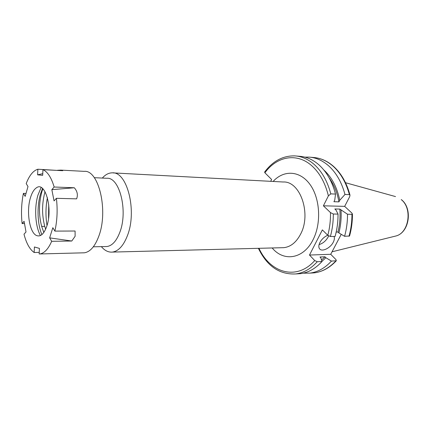 <?xml version="1.0" encoding="UTF-8"?>
<svg xmlns="http://www.w3.org/2000/svg" width="430" height="430" viewBox="0 0 430 430"><rect width="100%" height="100%" fill="white"/><g stroke="black" fill="none" stroke-linecap="round" stroke-linejoin="round"><path stroke-width="0.64" d="M105.587 246.557L106.887 246.53C112.133 245.815 116.439 241.101 119.793 232.383C128.253 211.039 119.545 176.757 106.747 178.278L94.278 177.681M101.372 246.637L101.63 246.944C104.893 250.706 108.462 252.421 112.337 252.087C118.427 251.233 123.437 245.799 127.366 235.78C137.353 211.028 127.124 171.156 112.155 172.849C108.639 172.898 105.366 174.634 102.335 178.068M327.751 235.253C324.376 236.736 321.758 239.155 319.898 242.509C318.512 245.369 318.463 247.546 319.753 249.029C322.344 252.055 330.471 247.927 333.266 242.235C334.438 239.918 334.69 237.989 334.019 236.446M319.071 244.605C322.865 243.461 325.875 240.956 328.095 237.091L328.622 235.925M270.728 181.331L271.588 179.45L264.885 172.79L264.622 172.043C272.878 161.03 282.935 155.644 294.792 155.886C301.779 156.316 308.326 159.245 314.443 164.679C322.027 171.656 327.483 181.39 330.799 193.871L335.518 194.07C332.196 181.659 326.741 171.984 319.146 165.045C313.024 159.637 306.466 156.719 299.468 156.289L296.313 156.02M323.844 169.995L324.107 170.232C331.836 177.353 337.055 187.351 339.775 200.235L338.937 201.869L333.922 201.708L334.755 200.068L335.518 194.07M304.886 157.138L308.853 157.1C315.867 157.53 322.441 160.422 328.579 165.77C336.185 172.64 341.656 182.202 344.984 194.462L349.402 194.645L349.993 195.107L349.681 196.687L344.661 206.362L351.778 212.968L352.439 214.006C352.487 221.595 351.525 228.921 349.558 235.995L344.586 236.306C346.558 229.222 347.537 221.864 347.521 214.242L351.944 214.312L352.439 214.006M330.799 193.871L328.396 195.86L323.392 205.809L330.482 212.597C330.632 220.423 329.74 227.997 327.805 235.307L322.355 229.894L309.492 255.049L330.729 254.291L336.002 259.655L336.319 260.757L331.449 261.096L325.886 257.737L324.989 256.807L321.522 259.994M324.989 256.807L319.979 257L320.877 257.935L321.989 261.521C315.491 268.599 308.321 272.647 300.489 273.663L296.716 273.883M330.729 254.291L341.243 234.328M331.449 261.096C324.935 268.1 317.754 272.104 309.901 273.114L303.284 273.174M344.984 194.462L339.775 200.235M325.886 257.737L321.946 261.37M329.036 177.654C333.884 184.336 337.185 192.403 338.937 201.869M321.989 261.521L317.275 261.73L314.738 260.564C296.759 281 270.147 273.018 258.984 248.309M309.492 255.049L314.738 260.564M330.482 212.597L333.32 214.016L338.044 214.092L336.018 210.087L334.836 208.969L339.85 209.082L347.521 214.242M341.038 210.195C341.474 217.988 340.759 225.573 338.894 232.936L344.586 236.306M339.85 209.082C340.42 216.924 339.791 224.573 337.958 232.028L338.894 232.936M336.19 232.039L337.958 232.028M338.044 214.092C338.061 221.81 337.082 229.26 335.115 236.43L330.39 236.495L327.805 235.307M323.392 205.809L344.661 206.362M42.871 188.765L41.898 191.662C38.77 203.315 38.689 214.882 41.645 226.368L44.758 226.368C41.78 214.914 41.866 203.379 45.005 191.764L45.032 191.673M41.893 234.613C37.335 224.089 36.77 206.239 40.554 193.817L42.532 188.453M40.447 235.538C35.217 226.309 34.12 207.642 37.991 194.989L41.113 187.491M30.406 197.891C31.906 192.833 33.922 189.469 36.442 187.797C45.08 181.068 52.928 208.055 46.977 225.669C44.161 233.893 40.646 237.161 36.426 235.479C29.471 232.496 26.208 211.388 30.406 197.891M61.855 170.162L84.189 171.355C98.658 169.544 108.548 210.576 98.852 236.054C95.035 246.358 90.187 251.942 84.291 252.808L82.775 252.845M54.889 231.109L52.831 227.701L49.643 237.865L71.778 241.02L75.116 236.285L75.083 231.017L54.889 231.109C57.217 220.558 57.717 209.625 56.395 198.321L76.61 198.859C78.109 194.94 77.341 191.243 74.299 187.765L51.836 189.657L54.056 200.912L56.395 198.321M71.778 241.02L51.67 241.305C48.251 249.088 44.274 253.308 39.732 253.958L58.867 253.463M39.243 252.388L34.158 252.512C29.74 249.4 26.348 243.294 23.999 234.189L26.01 231.963L24.096 221.294L22.102 223.562C21 213.237 21.436 203.175 23.408 193.382L26.015 193.462M24.505 223.568L22.102 223.562M23.408 193.382L25.177 196.381L27.993 186.55L26.198 183.583C29.315 175.44 33.201 170.656 37.856 169.232L56.975 170.398M42.769 173.661L37.609 174.843L42.694 175.338L42.946 169.651L62.748 170.705C62.909 170.318 62.28 170.124 60.85 170.108L57.502 170.275M42.946 169.651C47.617 171.801 51.353 177.59 54.153 187.018L74.299 187.765M39.173 254.001L39.42 248.389L34.405 246.97L34.158 252.512M49.643 237.865L51.67 241.305M51.836 189.657L54.153 187.018M37.609 174.843L37.856 169.232M43.833 232.463L41.645 226.368M45.634 229.254L44.758 226.368M47.015 225.546C45.505 216.225 45.634 206.938 47.402 197.666M48.536 218.392L48.724 204.857M281.983 247.718L283.762 247.669C290.642 246.906 296.259 242.391 300.602 234.119C311.642 213.753 300.145 180.917 283.23 181.998L113.133 172.903M272.179 247.97C283.66 262.031 303.526 259.139 313.056 239.72C321.586 223.208 320.108 198.171 309.912 184.341C299.791 170.377 283.606 169.828 273.109 181.46M332.046 251.792L396.003 235.968C409.403 232.523 412.897 208.545 401.459 199.708L401.228 199.595C412.623 208.281 409.021 232.764 396.003 235.968L394.417 236.36M264.885 172.79C276.952 156.187 297.2 152.209 312.282 166.216C319.904 173.279 325.273 183.158 328.396 195.86M310.385 157.229L313.244 157.477C320.264 157.912 326.848 160.793 332.987 166.114C340.603 172.946 346.075 182.454 349.402 194.645M335.868 260.902C329.353 267.863 322.161 271.846 314.303 272.856L310.514 273.077M317.275 261.73C310.783 268.847 303.623 272.916 295.797 273.937L300.489 273.663M351.944 214.312C351.96 221.891 350.982 229.206 349.01 236.253M333.32 214.016C333.336 221.783 332.358 229.276 330.39 236.495M106.887 246.53L93.337 246.798M101.394 246.637L101.63 246.944M282.026 247.712L112.337 252.087M314.701 157.6C321.414 158.358 327.66 161.255 333.449 166.292C341.189 173.247 346.704 182.852 349.993 195.107M336.319 260.757C329.724 267.788 322.387 271.819 314.303 272.856L309.901 273.114M258.387 248.325C267.062 266.213 279.532 274.754 295.797 273.937M395.53 196.585L345.51 182.718M36.442 187.797L36.808 187.582M39.732 253.958L84.291 252.808"/></g></svg>
